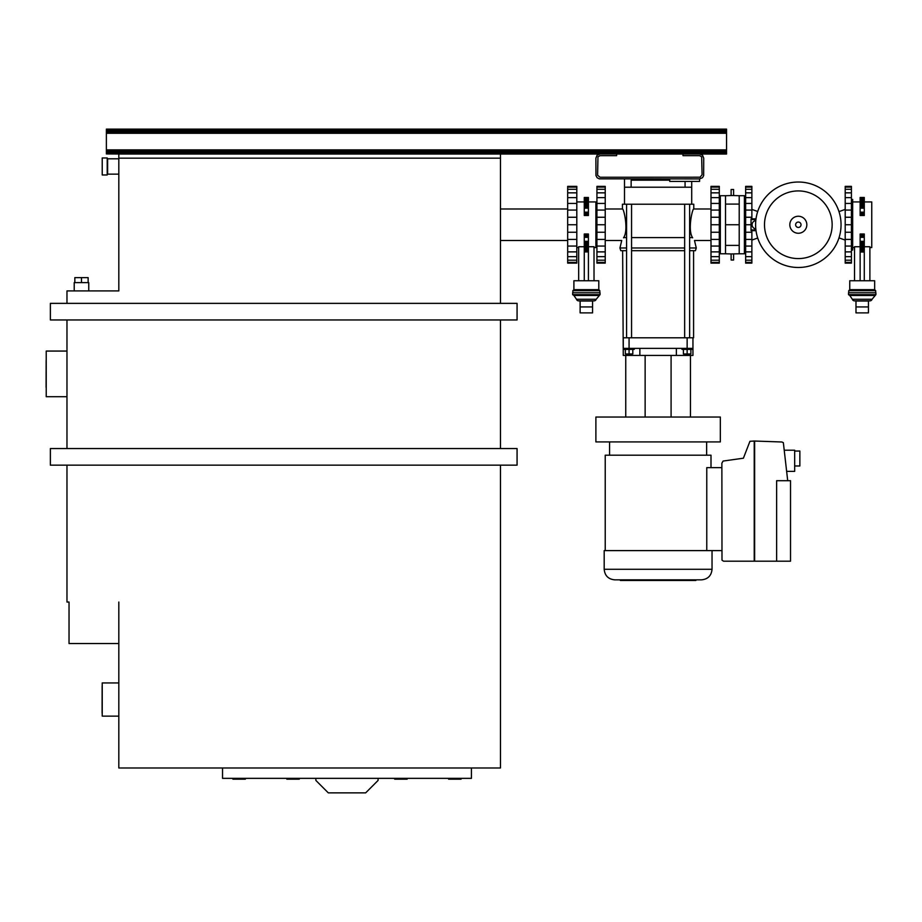 <?xml version="1.0" encoding="UTF-8"?>
<svg xmlns="http://www.w3.org/2000/svg" width="922" height="922" viewBox="0 0 922 922"><rect width="100%" height="100%" fill="white"/><g stroke="black" fill="none" stroke-linecap="round" stroke-linejoin="round"><path stroke-width="1.38" d="M102.146 686.049L102.1 713.017L102.146 686.049M46.146 360.398L46.1 387.367L46.146 360.398M755.798 220.623A4.149 4.149 0 0 0 755.798 228.875M755.913 229.935L751.038 229.935L751.038 219.563L755.913 219.563M751.038 219.563L751.038 218.837L756.005 218.837M756.005 230.661L751.038 230.661L751.038 229.935M764.499 224.749A33.826 33.826 0 0 0 798.325 258.586A33.826 33.826 0 0 0 832.151 224.749A33.826 33.826 0 0 0 798.325 190.923A33.826 33.826 0 0 0 764.499 224.749M755.602 224.749A42.723 42.723 0 0 0 798.325 267.484A42.723 42.723 0 0 0 841.048 224.749A42.723 42.723 0 0 0 798.325 182.026A42.723 42.723 0 0 0 755.602 224.749A42.723 42.723 0 0 0 798.325 267.484A42.723 42.723 0 0 0 841.048 224.749M789.82 224.749A8.505 8.505 0 0 0 798.325 233.254A8.505 8.505 0 0 0 806.831 224.749A8.505 8.505 0 0 0 798.325 216.244A8.505 8.505 0 0 0 789.82 224.749M795.628 224.749A2.697 2.697 0 0 0 798.325 227.446A2.697 2.697 0 0 0 801.022 224.749A2.697 2.697 0 0 0 798.325 222.052A2.697 2.697 0 0 0 795.628 224.749M871.751 211.265L871.751 238.233M605.224 208.983L622.431 208.983L622.431 204.211L624.505 204.211L624.505 178.914L624.505 187.212L631.144 187.212L631.144 180.159L669.729 180.159M118.823 158.791L107.62 158.791L107.62 174.143L118.823 174.143M567.675 208.983L500.473 208.983M500.473 240.515L567.675 240.515M623.537 237.818C628.908 230.327 623.71 208.072 622.431 208.983C623.71 208.072 628.908 230.327 623.537 237.818M684.654 237.611L631.558 237.611M626.58 237.611L623.618 237.611M75.639 282.616L81.482 282.616L81.482 277.637L74.843 277.637L74.843 282.616L75.639 282.616M74.221 290.914L74.221 282.616L74.843 282.616M631.144 187.212L691.707 187.212L691.707 181.404L691.707 204.211L693.782 204.211L693.782 208.983L711 208.983M692.676 237.818C687.305 230.327 692.514 208.072 693.782 208.983C692.514 208.072 687.305 230.327 692.676 237.818M692.457 237.38C695.119 241.529 695.119 241.529 692.457 237.38M711 240.515L694.485 240.515L696.271 247.983L689.633 247.983M623.768 237.38C621.094 241.529 621.094 241.529 623.768 237.38M684.654 247.983L631.558 247.983M626.58 247.983L619.941 247.983L621.739 240.515L605.224 240.515M684.654 250.68L631.558 250.68M626.58 250.68L620.771 250.68L619.941 247.983M623.26 348.366L623.26 337.798L623.26 348.366L623.26 337.798L623.26 348.366L687.144 348.366L687.144 337.798L687.144 348.366L692.952 348.366L692.952 355.419L623.26 355.419L622.638 250.68M693.574 250.68L693.574 337.798L629.069 337.798L629.069 348.366L629.069 337.798L623.26 337.798M66.972 396.702L46.227 396.702L46.227 351.063L66.972 351.063M107.206 157.962L102.227 157.962L102.227 174.973L107.206 174.973L107.206 157.962M576.803 247.569L578.67 247.569M594.022 247.569L595.889 247.569L595.889 201.93L588.42 201.93M584.271 201.93L576.803 201.93M634.255 348.366L634.255 349.403L623.883 349.403L623.883 348.366M692.33 348.366L692.33 349.403L681.969 349.403L681.969 348.366M645.135 355.419L645.135 417.032M719.298 207.116L720.336 207.116M720.336 242.382L719.298 242.382M595.889 417.032L720.336 417.032L720.336 441.915L595.889 441.915L595.889 417.032M599.83 292.781L599.83 290.707L598.793 289.669L598.793 280.749L573.899 280.749L573.899 289.669L572.862 290.707L572.862 292.781M725.522 204.096L725.522 253.781L720.336 253.792L720.336 195.706L725.522 195.706L725.522 204.096L739.214 204.096L739.214 195.718L744.4 195.706L744.4 253.792L739.214 253.792L739.214 204.096M626.58 354.59L631.558 354.59L626.58 354.59L626.58 353.967M684.654 353.967L685.069 355.005L689.218 355.005L689.633 353.967M118.823 716.129L102.227 716.129L102.227 682.937L118.823 682.937M146.84 767.98L139.545 767.98M471.43 767.98L471.43 778.352L222.536 778.352L222.536 767.98M725.522 195.718L731.123 195.545L731.123 189.494L733.612 189.494L733.612 195.545L739.214 195.718M731.123 195.545L733.612 195.545M733.612 253.953L733.612 260.016L731.123 260.016L731.123 253.953L739.214 253.781M605.224 550.607L605.224 455.191L711 455.191L711 467.638M407.132 779.182L407.132 778.352L407.132 779.182L394.685 779.182L394.685 778.352M461.058 778.352L461.058 779.182L448.622 779.182L448.622 778.352M299.281 778.352L299.281 779.182L286.834 779.182L286.834 778.352M232.897 778.352L232.897 779.182L245.344 779.182L245.344 778.352M573.899 295.478L576.492 299.27A2.282 2.282 0 0 0 578.67 300.872L594.022 300.872A2.282 2.282 0 0 0 596.2 299.27L600.038 294.648L600.038 292.781L572.654 292.781L572.654 294.648L573.899 295.478L598.793 295.478M604.187 569.277C604.809 575.697 608.336 579.223 614.755 579.846L701.458 579.846C707.889 579.223 711.415 575.697 712.038 569.277L604.187 569.277L604.187 550.607L721.868 550.607M744.4 250.058L745.644 250.058M745.644 199.44L744.4 199.44M695.856 579.846L695.856 580.468L620.356 580.468L620.356 579.846M757.711 211.495L751.868 209.398M751.868 240.1L757.711 238.003M786.743 471.373L794.672 471.373L794.672 450.213L784.541 450.213M838.985 211.622L845.197 209.398M845.197 240.1L838.985 237.876M851.421 250.058L852.666 250.058L852.666 199.44L851.421 199.44M852.666 247.569L854.533 247.569M869.884 247.569L871.751 247.569L871.751 201.93L864.283 201.93M860.134 201.93L852.666 201.93M875.693 292.781L875.693 290.707L874.655 289.669L874.655 280.749L849.761 280.749L849.761 289.669L848.724 290.707L848.724 292.781M849.761 295.478L852.354 299.27A2.282 2.282 0 0 0 854.533 300.872L869.884 300.872A2.282 2.282 0 0 0 872.062 299.27L875.9 294.648L875.9 292.781L848.517 292.781L848.517 294.648L849.761 295.478L874.655 295.478M855.985 306.945L868.432 306.945L868.432 312.881L855.985 312.881L855.985 300.872M855.985 301.01L868.432 301.01L868.432 306.945M872.062 299.27L852.354 299.27M875.9 294.648L848.517 294.648M875.693 290.707L848.724 290.707M874.655 289.669L849.761 289.669M869.884 280.749L869.884 246.739L864.283 246.739M854.533 280.749L854.533 246.739L860.134 246.739M860.134 199.302L864.283 199.302L860.134 199.302L860.134 200.258L864.283 200.258L864.283 198.518L860.134 198.518L860.134 199.302M860.134 200.258L860.134 201.353L864.283 201.353L864.283 200.258M860.134 201.353L860.134 202.529L864.283 202.529L864.283 201.353M860.134 202.529L860.134 203.762L864.283 203.762L864.283 202.529M860.134 203.762L860.134 204.984L864.283 204.984L864.283 203.762M860.134 204.984L860.134 206.159L864.283 206.159L864.283 204.984M860.134 206.159L860.134 207.243L864.283 207.243L864.283 206.159M860.134 207.243L860.134 208.176L864.283 208.176L864.283 207.243M860.134 208.176L860.134 212.164L864.283 212.164L864.283 208.176M860.134 212.164L864.283 212.164M860.134 212.74L860.134 213.397L864.283 213.397L864.283 212.74M860.134 213.397L860.134 214.1L864.283 214.1L864.283 213.397M860.134 214.1L860.134 214.814L864.283 214.814L864.283 214.1M864.283 198.518L864.283 197.481L860.134 197.481L860.134 198.518M864.283 197.596L860.134 197.596M864.283 197.942L860.134 197.942M864.283 250.196L860.134 250.196L864.283 250.196L864.283 249.24L860.134 249.24L860.134 250.98L864.283 250.98L864.283 250.196M864.283 249.24L864.283 248.145L860.134 248.145L860.134 249.24M864.283 248.145L864.283 246.969L860.134 246.969L860.134 248.145M864.283 246.969L864.283 245.736L860.134 245.736L860.134 246.969M864.283 245.736L864.283 244.514L860.134 244.514L860.134 245.736M864.283 244.514L864.283 243.339L860.134 243.339L860.134 244.514M864.283 243.339L864.283 242.256L860.134 242.256L860.134 243.339M864.283 242.256L864.283 241.322L860.134 241.322L860.134 242.256M864.283 241.322L864.283 237.334L860.134 237.334L860.134 241.322M864.283 237.334L860.134 237.334M864.283 236.758L864.283 236.101L860.134 236.101L860.134 236.758M864.283 236.101L864.283 235.398L860.134 235.398L860.134 236.101M864.283 235.398L864.283 234.684L860.134 234.684L860.134 235.398M860.134 250.98L860.134 252.017L864.283 252.017L864.283 250.98M860.134 251.902L864.283 251.902M860.134 251.556L864.283 251.556M864.283 280.749L864.283 252.017M860.134 280.749L860.134 252.017M864.283 214.814L864.283 215.506L860.134 215.506L860.134 214.814M860.134 234.684L860.134 234.004L864.283 234.004L864.283 234.684M851.421 197.619L845.197 197.619L845.197 263.127L851.421 263.127L851.421 186.371L845.197 186.371L845.197 187.108L851.421 187.108M845.197 203.428L851.421 203.428M845.197 210.066L851.421 210.066M845.197 217.258L851.421 217.258M845.197 224.749L851.421 224.749M845.197 232.24L851.421 232.24M845.197 239.432L851.421 239.432M845.197 246.07L851.421 246.07M845.197 251.879L851.421 251.879M845.197 256.662L851.421 256.662M845.197 260.2L851.421 260.2M845.197 262.39L851.421 262.39M845.197 197.619L845.197 187.108M845.197 189.298L851.421 189.298M845.197 192.848L851.421 192.848M794.672 451.042L799.858 451.042L799.858 465.979L794.672 465.979M776.624 480.708L790.523 480.708L790.523 561.187L776.624 561.187L776.624 480.708M776.624 561.187L754.645 561.187L754.645 441.039L781.891 441.995L783.354 442.675L787.711 480.708M751.868 218.837L751.868 186.371L745.644 186.371L745.644 187.108L751.868 187.108M751.868 197.619L745.644 197.619L745.644 263.127L751.868 263.127L751.868 230.661M754.645 560.772L754.645 441.292M745.644 203.428L751.868 203.428M745.644 210.066L751.868 210.066M745.644 217.258L751.868 217.258M745.644 224.749L751.038 224.749M745.644 232.24L751.868 232.24M745.644 239.432L751.868 239.432M745.644 246.07L751.868 246.07M745.644 251.879L751.868 251.879M745.644 256.662L751.868 256.662M745.644 260.2L751.868 260.2M745.644 262.39L751.868 262.39M745.644 197.619L745.644 187.108M745.644 189.298L751.868 189.298M745.644 192.848L751.868 192.848M723.09 461.058L743.409 458.199L749.943 441.292L754.231 441.027L754.231 561.187L723.528 561.187L721.995 560.161L721.868 463.201L723.09 461.058M580.122 306.945L592.558 306.945L592.558 312.881L580.122 312.881L580.122 301.01L592.558 301.01L592.558 306.945M576.492 299.27L596.2 299.27M378.089 778.352L378.089 780.427L365.654 792.874L328.313 792.874L315.866 780.427L315.866 778.352M706.771 550.607L706.771 467.638L721.868 467.638M600.038 294.648L572.654 294.648M689.633 354.59L684.654 354.59M725.522 224.749L739.214 224.749M725.522 245.402L739.214 245.402M725.522 253.781L731.123 253.953M572.862 290.707L599.83 290.707M66.972 465.149L66.972 602.043L69.035 602.043L69.035 643.533L118.823 643.533L118.823 602.043L118.823 767.98L500.473 767.98L500.473 465.149M598.793 289.669L573.899 289.669M683.409 349.403L683.409 353.967L690.889 353.967L690.889 349.403M625.335 349.403L625.335 353.967L632.803 353.967L632.803 349.403M687.144 349.403L687.144 353.967M629.069 349.403L629.069 353.967M594.022 280.749L594.022 246.739L588.42 246.739M578.67 280.749L578.67 246.739L584.271 246.739M584.271 250.196L588.42 250.196L584.271 250.196L584.271 250.98L588.42 250.98L588.42 249.24L584.271 249.24L584.271 250.196M584.271 250.98L588.42 250.98M584.271 251.556L588.42 251.556M584.271 251.902L588.42 251.902M588.42 249.24L588.42 234.684L584.271 234.684L584.271 249.24M588.42 235.398L584.271 235.398M588.42 236.101L584.271 236.101M588.42 236.758L584.271 236.758M588.42 237.334L584.271 237.334M588.42 241.322L584.271 241.322M588.42 242.256L584.271 242.256M588.42 243.339L584.271 243.339M588.42 244.514L584.271 244.514M588.42 245.736L584.271 245.736M588.42 246.969L584.271 246.969M588.42 248.145L584.271 248.145M584.271 199.302L588.42 199.302L584.271 199.302L584.271 200.258L588.42 200.258L588.42 198.518L584.271 198.518L584.271 199.302M584.271 200.258L584.271 201.353L588.42 201.353L588.42 200.258M584.271 201.353L584.271 202.529L588.42 202.529L588.42 201.353M584.271 202.529L584.271 203.762L588.42 203.762L588.42 202.529M584.271 203.762L584.271 204.984L588.42 204.984L588.42 203.762M584.271 204.984L584.271 206.159L588.42 206.159L588.42 204.984M584.271 206.159L584.271 207.243L588.42 207.243L588.42 206.159M584.271 207.243L584.271 208.176L588.42 208.176L588.42 207.243M584.271 208.176L584.271 212.164L588.42 212.164L588.42 208.176M584.271 212.164L588.42 212.164M584.271 212.74L584.271 213.397L588.42 213.397L588.42 212.74M584.271 213.397L584.271 214.1L588.42 214.1L588.42 213.397M584.271 214.1L584.271 214.814L588.42 214.814L588.42 214.1M588.42 198.518L588.42 197.481L584.271 197.481L584.271 198.518M588.42 197.596L584.271 197.596M588.42 197.942L584.271 197.942M517.069 465.149L50.376 465.149L50.376 448.553L517.069 448.553L517.069 465.149M588.42 280.749L588.42 252.017M584.271 280.749L584.271 252.017M588.42 234.684L588.42 234.004L584.271 234.004L584.271 234.684M588.42 214.814L588.42 215.506L584.271 215.506L584.271 214.814M625.75 417.032L625.75 355.419M690.463 417.032L690.463 355.419M671.089 417.032L671.089 355.419M676.368 355.419L676.368 348.366L639.856 348.366L639.856 355.419M596.926 197.619L596.926 186.371L605.224 186.371L605.224 197.619L596.926 197.619L596.926 203.428L605.224 203.428L605.224 197.619M596.926 262.39L605.224 262.39L605.224 263.127L596.926 263.127L596.926 203.428M719.298 197.619L711 197.619L711 263.127L719.298 263.127L719.298 186.371L711 186.371L711 187.108L719.298 187.108M81.482 282.616L88.132 282.616L88.132 277.637L81.482 277.637M596.926 192.848L605.224 192.848M596.926 189.298L605.224 189.298M596.926 187.108L605.224 187.108M605.224 262.39L605.224 203.428M596.926 260.2L605.224 260.2M596.926 256.662L605.224 256.662M596.926 251.879L605.224 251.879M596.926 246.07L605.224 246.07M596.926 239.432L605.224 239.432M596.926 232.24L605.224 232.24M596.926 224.749L605.224 224.749M596.926 217.258L605.224 217.258M596.926 210.066L605.224 210.066M696.271 247.983L695.442 250.68L689.633 250.68M711 203.428L719.298 203.428M711 210.066L719.298 210.066M711 217.258L719.298 217.258M711 224.749L719.298 224.749M711 232.24L719.298 232.24M711 239.432L719.298 239.432M711 246.07L719.298 246.07M711 251.879L719.298 251.879M711 256.662L719.298 256.662M711 260.2L719.298 260.2M711 262.39L719.298 262.39M711 197.619L711 187.108M711 189.298L719.298 189.298M711 192.848L719.298 192.848M567.675 186.371L567.675 197.619L576.803 197.619L567.675 197.619L567.675 263.127L576.803 263.127L576.803 186.371L567.675 186.371L576.803 186.371M66.972 448.553L66.972 319.957M500.473 448.553L500.473 319.957M692.952 348.366L692.952 337.798M567.675 203.428L576.803 203.428M567.675 210.066L576.803 210.066M567.675 217.258L576.803 217.258M567.675 224.749L576.803 224.749M567.675 232.24L576.803 232.24M567.675 239.432L576.803 239.432M567.675 246.07L576.803 246.07M567.675 251.879L576.803 251.879M567.675 256.662L576.803 256.662M567.675 260.2L576.803 260.2M567.675 262.39L576.803 262.39M567.675 187.108L576.803 187.108M567.675 189.298L576.803 189.298M567.675 192.848L576.803 192.848M88.132 282.616L88.743 282.616L88.743 290.914M517.069 319.957L50.376 319.957L50.376 303.361L517.069 303.361L517.069 319.957M692.606 237.611L689.633 237.611M66.972 303.361L66.972 290.914L118.823 290.914L118.823 154.02L726.559 154.02L726.559 129.126L106.376 129.126L726.559 129.207M691.707 204.211L624.505 204.211M500.473 303.361L500.473 158.169L118.823 158.169M699.591 154.02L702.529 155.23L703.74 158.169L703.659 175.572L702.529 177.692L699.591 178.914L699.591 181.404L669.729 181.404L669.729 178.914M500.473 158.169L500.473 154.02M106.376 129.207L726.559 129.449M106.376 129.449L726.559 129.829M106.376 129.829L726.559 130.348M106.376 130.348L106.376 130.97L726.559 130.97M106.376 130.97L106.376 131.696L726.559 131.696M106.376 131.696L106.376 132.468L726.559 132.468M106.376 132.468L106.376 133.275L726.559 133.275M106.376 133.275L106.376 149.871L726.559 149.871M106.376 149.871L106.376 150.678L726.559 150.678M106.376 150.678L106.376 151.462L726.559 151.462M106.376 151.462L106.376 152.176L726.559 152.176M106.376 152.176L106.376 152.81L726.559 152.81M106.376 152.81L726.559 153.317M106.376 153.317L726.559 153.709M106.376 153.709L726.559 153.939M106.376 153.939L118.823 154.02M699.591 178.914L599.219 178.833L597.099 177.692L595.969 175.572L595.889 158.169L597.099 155.23L600.038 154.02M616.622 154.02L616.622 155.68L600.038 155.68L597.963 156.786L597.594 175.249L600.038 177.255L700.075 177.208L702.08 174.765L701.665 156.786L699.591 155.68L683.006 155.68L683.006 154.02M685.069 187.212L685.069 181.404M684.654 337.798L684.654 204.211M626.58 337.798L626.58 204.211M596.926 207.162L595.889 207.162M609.569 455.191L609.569 441.915M712.038 569.277L712.038 550.607M706.644 455.191L706.644 441.915M631.558 354.59L631.558 353.967M596.926 242.417L595.889 242.417M631.558 337.798L631.558 204.211M689.633 337.798L689.633 204.211M637.782 180.159L637.782 178.914L637.782 180.159"/></g></svg>
